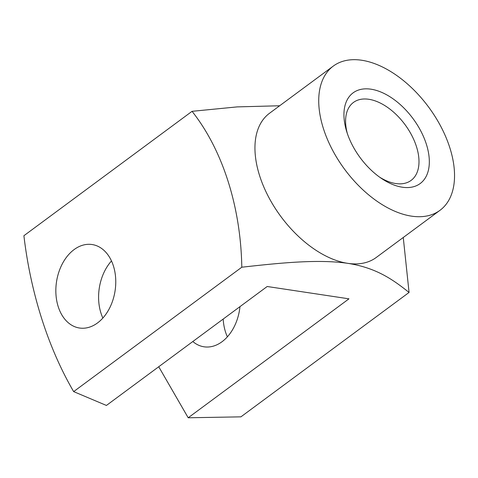 <?xml version="1.0" encoding="UTF-8"?>
<svg xmlns="http://www.w3.org/2000/svg" width="478" height="478" viewBox="0 0 478 478"><rect width="100%" height="100%" fill="white"/><g stroke="black" fill="none" stroke-linecap="round" stroke-linejoin="round"><path stroke-width="0.72" d="M192.054 111.32L23.9 235.72C30.455 291.335 47.388 346.574 73.654 391.613L241.802 267.214C240.793 207.076 222.766 150.116 192.054 111.32L237.208 106.893L279.66 105.763M241.802 267.214C279.361 263.025 318.031 258.98 347.733 263.336C377.184 267.889 393.866 280.425 409.066 292.446L240.918 416.846L188.195 417.778L348.97 298.834L267.196 286.501L106.421 405.446L73.654 391.613M333.286 66.089L269.502 113.274A89.703 52.263 53.5 0 0 268.361 196.554A89.703 52.263 53.5 0 0 347.733 263.336A89.703 52.263 53.5 0 0 376.204 257.505L439.987 210.314A89.703 52.263 53.5 0 0 449.822 147.732A89.703 52.263 53.5 0 0 396.519 75.345A89.703 52.263 53.5 0 0 333.286 66.089A89.703 52.263 53.5 0 0 344.62 169.284A89.703 52.263 53.5 0 0 439.987 210.314M74.096 249.594A42.213 29.624 -81.4 0 0 55.974 294.657A42.213 29.624 -81.4 0 0 79.503 328.016A42.213 29.624 -81.4 0 0 115.096 290.696A42.213 29.624 -81.4 0 0 92.099 244.533A42.213 29.624 -81.4 0 0 74.096 249.594M402.273 187.209A56.398 32.857 53.5 0 0 426.454 144.487A56.398 32.857 53.5 0 0 371.472 89.272A56.398 32.857 53.5 0 0 346.634 131.336A56.398 32.857 53.5 0 0 381.498 178.461A56.398 32.857 53.5 0 0 402.273 187.209M188.195 417.778L158.732 366.74M379.628 177.159A48.481 28.25 53.5 0 0 395.742 183.54A48.481 28.25 53.5 0 0 411.128 180.385A48.481 28.25 53.5 0 0 405.003 124.615A48.481 28.25 53.5 0 0 353.463 102.435A48.481 28.25 53.5 0 0 347.333 133.511M192.813 341.531A42.213 29.624 -81.4 0 0 204.028 346.801A42.213 29.624 -81.4 0 0 239.974 306.637M102.872 318.043A42.213 29.624 98.6 0 1 111.482 260.952M227.391 336.829A42.213 29.624 98.6 0 1 223.19 319.059M409.066 292.446L403.259 237.488"/></g></svg>
